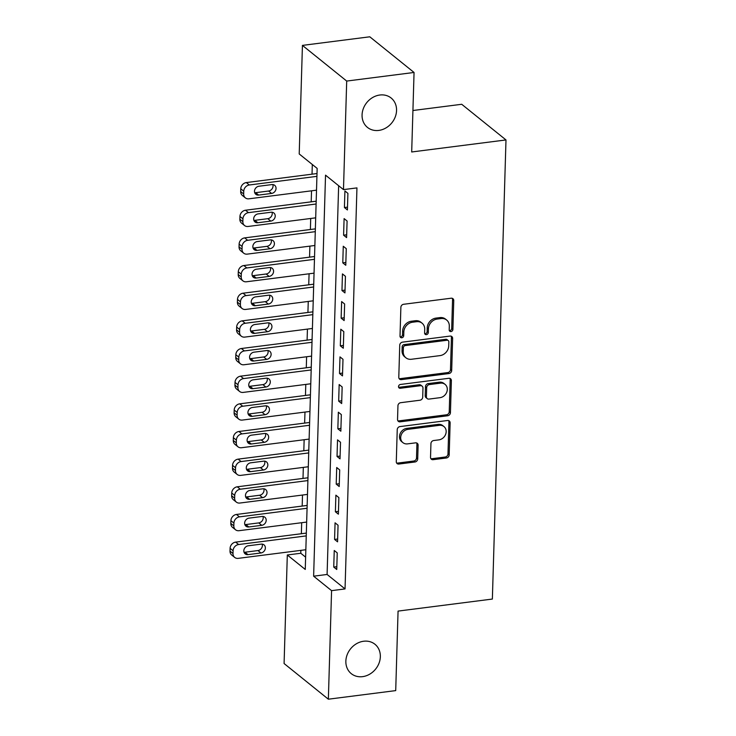 <?xml version="1.0" encoding="UTF-8"?>
<svg xmlns="http://www.w3.org/2000/svg" width="736" height="736" viewBox="0 0 736 736"><rect width="100%" height="100%" fill="white"/><g stroke="black" fill="none" stroke-linecap="round" stroke-linejoin="round"><path stroke-width="1.1" d="M450.993 331.568A2.024 1.73 128.9 0 0 452.898 329.434L453.753 300.582A2.898 2.475 128.9 0 0 451.196 298.209L403.595 304.281A2.898 2.475 128.9 0 0 400.872 307.335L400.016 336.177A2.024 1.73 128.9 0 0 403.714 335.708L403.825 331.973A9.264 7.903 128.9 0 1 412.546 322.212L416.512 321.706A9.264 7.903 128.9 0 1 422.068 323.178A9.264 7.903 128.9 0 1 424.718 329.305L424.608 333.04A2.024 1.73 128.9 0 0 428.306 332.571L428.416 328.836A9.264 7.903 128.9 0 1 437.138 319.065L441.103 318.559A9.264 7.903 128.9 0 1 446.66 320.04A9.264 7.903 128.9 0 1 449.31 326.168L449.199 329.903A2.024 1.73 128.9 0 0 450.993 331.568M449.31 330.602A2.024 1.73 128.9 0 0 451.702 328.468L452.557 299.626A2.898 2.475 128.9 0 0 452.244 298.301M400.126 336.876A2.024 1.73 128.9 0 0 402.518 334.742L402.629 331.007L403.825 331.973M424.718 333.739A2.024 1.73 128.9 0 0 427.11 331.605L427.22 327.87L428.416 328.836M363.621 641.249A18.869 16.109 128.9 0 0 347.171 654.718A18.869 16.109 128.9 0 0 351.256 673.642A18.869 16.109 128.9 0 0 362.572 676.651A18.869 16.109 128.9 0 0 379.031 663.173A18.869 16.109 128.9 0 0 374.937 644.248A18.869 16.109 128.9 0 0 363.621 641.249M379.84 95.018A18.869 16.109 128.9 0 0 363.382 108.486A18.869 16.109 128.9 0 0 367.466 127.411A18.869 16.109 128.9 0 0 378.782 130.419A18.869 16.109 128.9 0 0 395.241 116.941A18.869 16.109 128.9 0 0 391.147 98.017A18.869 16.109 128.9 0 0 379.84 95.018M430.532 457.295A2.898 2.475 128.9 0 0 433.099 459.678L446.448 457.976A2.898 2.475 128.9 0 0 449.181 454.922L450.128 422.887A2.898 2.475 128.9 0 0 447.562 420.504L399.961 426.586A2.898 2.475 128.9 0 0 397.238 429.631L396.29 461.665A2.898 2.475 128.9 0 0 398.848 464.048L414.984 461.987A2.898 2.475 128.9 0 0 417.708 458.933L418.112 445.225A2.898 2.475 128.9 0 0 415.555 442.851L407.551 443.872A7.746 6.606 128.9 0 1 402.905 442.64A7.746 6.606 128.9 0 1 401.23 434.875A7.746 6.606 128.9 0 1 407.983 429.346L439.318 425.344A7.746 6.606 128.9 0 1 443.964 426.576A7.746 6.606 128.9 0 1 445.639 434.341A7.746 6.606 128.9 0 1 438.886 439.87L433.67 440.533A2.898 2.475 128.9 0 0 430.937 443.587L430.532 457.295M302.432 45.393L369.785 36.8L414.055 72.468L411.691 151.975L505.991 139.941L492.366 599.058L398.066 611.092L395.71 690.607L328.357 699.2L284.087 663.532L287.307 554.981L305.256 569.443L317.161 168.406L299.212 153.953L302.432 45.393L346.702 81.061L343.482 189.612L325.533 175.159L313.628 576.187L331.577 590.649L328.357 699.2M414.055 72.468L346.702 81.061M338.643 185.711L327.097 574.466L345.046 588.929L356.951 187.892L343.482 189.612M345.046 588.929L331.577 590.649M448.96 373.548A2.898 2.475 128.9 0 0 451.683 370.493L452.631 338.459A2.898 2.475 128.9 0 0 450.073 336.076L402.472 342.157A2.898 2.475 128.9 0 0 399.74 345.202L398.792 377.237A2.898 2.475 128.9 0 0 401.359 379.62L448.96 373.548L447.764 372.582A2.898 2.475 128.9 0 0 450.487 369.527L451.435 337.493A2.898 2.475 128.9 0 0 451.113 336.168M451.38 380.668L450.432 412.703A2.898 2.475 128.9 0 1 447.709 415.757L400.108 421.829A2.898 2.475 128.9 0 1 397.541 419.456L397.946 405.748A2.898 2.475 128.9 0 1 400.669 402.693L419.98 400.228A2.898 2.475 128.9 0 0 422.703 397.173L422.97 388.084A2.898 2.475 128.9 0 0 420.412 385.71L400.31 388.268A2.024 1.73 128.9 0 1 400.421 384.468L448.813 378.295A2.898 2.475 128.9 0 1 451.38 380.668L450.184 379.712L449.236 411.746L450.432 412.703M347.41 209.944L347.907 193.356L344.917 190.946L344.42 207.534L347.41 209.944M346.592 237.608L347.088 221.012L344.098 218.601L343.602 235.198L346.592 237.608M345.773 265.264L346.26 248.667L343.27 246.256L342.783 262.853L345.773 265.264M344.954 292.919L345.442 276.322L342.452 273.912L341.964 290.508L344.954 292.919M344.126 320.574L344.623 303.986L341.633 301.576L341.136 318.164L344.126 320.574M343.307 348.238L343.804 331.642L340.814 329.231L340.317 345.828L343.307 348.238M342.488 375.894L342.985 359.297L339.986 356.886L339.498 373.483L342.488 375.894M341.67 403.549L342.157 386.952L339.167 384.542L338.68 401.138L341.67 403.549M340.851 431.204L341.338 414.607L338.348 412.206L337.852 428.794L340.851 431.204M340.023 458.859L340.52 442.272L337.53 439.861L337.033 456.449L340.023 458.859M339.204 486.524L339.701 469.927L336.711 467.516L336.214 484.113L339.204 486.524M338.385 514.179L338.873 497.582L335.883 495.172L335.395 511.768L338.385 514.179M337.566 541.834L338.054 525.237L335.064 522.827L334.576 539.424L337.566 541.834M334.245 550.491L333.748 567.079L336.738 569.489L337.235 552.902L334.245 550.491M312.312 164.505L312.027 174.184M311.53 190.817L311.208 201.839M310.712 218.472L310.39 229.503M309.893 246.128L309.562 257.158M309.074 273.792L308.743 284.814M308.255 301.447L307.924 312.469M307.427 329.102L307.105 340.133M306.608 356.758L306.286 367.788M305.79 384.422L305.458 395.444M304.971 412.077L304.64 423.099M304.143 439.732L303.821 450.754M303.324 467.388L303.002 478.418M302.505 495.043L302.174 506.074M301.686 522.707L301.355 533.729M300.868 550.362L300.776 553.26L305.615 557.161M505.991 139.941L461.72 104.282L412.924 110.51M300.776 553.26L287.307 554.981M327.097 574.466L313.628 576.187M344.42 207.534L347.493 207.147M343.602 235.198L346.674 234.802M342.783 262.853L345.856 262.458M341.964 290.508L345.037 290.113M341.136 318.164L344.218 317.777M340.317 345.828L343.39 345.432M339.498 373.483L342.571 373.088M338.68 401.138L341.752 400.743M337.852 428.794L340.934 428.407M337.033 456.449L340.106 456.062M336.214 484.113L339.287 483.718M335.395 511.768L338.468 511.373M334.576 539.424L337.649 539.037M333.748 567.079L336.821 566.692M446.66 320.04L445.464 319.074A9.264 7.903 128.9 0 0 439.907 317.602L441.103 318.559M427.22 327.87A9.264 7.903 128.9 0 1 435.942 318.108L439.907 317.602M422.068 323.178L420.872 322.212A9.264 7.903 128.9 0 0 415.316 320.74L416.512 321.706M402.629 331.007A9.264 7.903 128.9 0 1 411.35 321.246L415.316 320.74M399.114 378.562A2.898 2.475 128.9 0 0 400.163 378.654L447.764 372.582M448.84 341.918A2.024 1.73 128.9 0 0 447.046 340.253L405.269 345.58A2.024 1.73 128.9 0 0 403.356 347.723L403.245 351.661A9.264 7.903 128.9 0 0 405.895 357.788A9.264 7.903 128.9 0 0 411.442 359.26L440.008 355.617A9.264 7.903 128.9 0 0 448.73 345.856L448.84 341.918M448.261 340.575L447.065 339.609A2.024 1.73 128.9 0 0 445.85 339.287L447.046 340.253M405.895 357.788L404.699 356.822A9.264 7.903 128.9 0 1 402.049 350.695L402.16 346.757A2.024 1.73 128.9 0 1 404.073 344.623L445.85 339.287M397.863 420.78A2.898 2.475 128.9 0 0 398.912 420.872L446.513 414.791A2.898 2.475 128.9 0 0 449.236 411.746M422.142 386.17L420.946 385.204A2.898 2.475 128.9 0 0 419.207 384.744L399.114 387.311L400.31 388.268M398.627 387.302A2.024 1.73 128.9 0 0 399.114 387.311M440.008 397.67A7.746 6.606 128.9 0 0 446.761 392.15A7.746 6.606 128.9 0 0 445.078 384.385A7.746 6.606 128.9 0 0 440.441 383.152L429.401 384.56A2.898 2.475 128.9 0 0 426.678 387.614L426.402 396.704A2.898 2.475 128.9 0 0 428.968 399.087L440.008 397.67M445.078 384.385L443.882 383.419A7.746 6.606 128.9 0 0 439.245 382.186L440.441 383.152M427.23 398.618L426.034 397.661A2.898 2.475 128.9 0 1 425.206 395.738L425.482 386.648A2.898 2.475 128.9 0 1 428.205 383.594L439.245 382.186M450.184 379.712A2.898 2.475 128.9 0 0 449.862 378.387M443.964 426.576L442.768 425.62A7.746 6.606 128.9 0 0 438.122 424.387L439.318 425.344M402.905 442.64L401.709 441.674A7.746 6.606 128.9 0 1 400.034 433.909A7.746 6.606 128.9 0 1 406.787 428.38L438.122 424.387M396.612 462.99A2.898 2.475 128.9 0 0 397.652 463.082L413.788 461.021A2.898 2.475 128.9 0 0 416.512 457.976L416.916 444.259A2.898 2.475 128.9 0 0 416.594 442.943M430.854 458.62A2.898 2.475 128.9 0 0 431.903 458.712L445.252 457.01A2.898 2.475 128.9 0 0 447.985 453.956L448.932 421.921A2.898 2.475 128.9 0 0 448.61 420.596M317.004 173.549L246.321 182.574A5.897 5.032 -51.1 0 0 240.764 188.793L240.681 191.553A5.897 5.032 -51.1 0 0 242.374 195.463L245.364 197.874A5.897 5.032 128.9 0 0 248.897 198.812L316.508 190.182M245.364 197.874A5.897 5.032 128.9 0 1 243.671 193.964L243.754 191.204A5.897 5.032 128.9 0 1 249.311 184.984L316.922 176.355M254.702 192.685A4.72 4.03 128.9 0 0 255.677 192.676L268.612 191.02A4.72 4.03 128.9 0 0 272.844 184.57M258.667 195.086L271.602 193.43A4.72 4.03 128.9 0 0 275.715 190.063A4.72 4.03 128.9 0 0 274.694 185.334A4.72 4.03 128.9 0 0 271.869 184.58L258.934 186.236A4.72 4.03 128.9 0 0 254.822 189.603A4.72 4.03 128.9 0 0 255.843 194.332A4.72 4.03 128.9 0 0 258.667 195.086L255.677 192.676M316.186 201.204L245.493 210.229A5.897 5.032 -51.1 0 0 239.945 216.448L239.862 219.218A5.897 5.032 -51.1 0 0 241.546 223.118L244.545 225.529A5.897 5.032 128.9 0 0 248.078 226.467L315.689 217.838M244.545 225.529A5.897 5.032 128.9 0 1 242.852 221.628L242.935 218.859A5.897 5.032 128.9 0 1 248.492 212.64L316.103 204.01M253.883 220.34A4.72 4.03 128.9 0 0 254.858 220.331L267.794 218.684A4.72 4.03 128.9 0 0 272.016 212.235M257.848 222.741L270.784 221.094A4.72 4.03 128.9 0 0 274.896 217.718A4.72 4.03 128.9 0 0 273.875 212.989A4.72 4.03 128.9 0 0 271.041 212.244L258.115 213.891A4.72 4.03 128.9 0 0 253.994 217.258A4.72 4.03 128.9 0 0 255.024 221.987A4.72 4.03 128.9 0 0 257.848 222.741L254.858 220.331M315.367 228.868L244.674 237.884A5.897 5.032 -51.1 0 0 239.126 244.104L239.044 246.873A5.897 5.032 -51.1 0 0 240.727 250.774L243.717 253.184A5.897 5.032 128.9 0 0 247.259 254.122L314.87 245.493M243.717 253.184A5.897 5.032 128.9 0 1 242.034 249.283L242.116 246.514A5.897 5.032 128.9 0 1 247.664 240.295L315.275 231.665M253.064 247.995A4.72 4.03 128.9 0 0 254.04 247.986L266.966 246.339A4.72 4.03 128.9 0 0 271.198 239.89M257.03 250.396L269.965 248.75A4.72 4.03 128.9 0 0 274.077 245.382A4.72 4.03 128.9 0 0 273.056 240.644A4.72 4.03 128.9 0 0 270.222 239.899L257.287 241.546A4.72 4.03 128.9 0 0 253.175 244.913A4.72 4.03 128.9 0 0 254.196 249.651A4.72 4.03 128.9 0 0 257.03 250.396L254.04 247.986M314.539 256.524L243.855 265.54A5.897 5.032 -51.1 0 0 238.298 271.759L238.216 274.528A5.897 5.032 -51.1 0 0 239.908 278.438L242.898 280.839A5.897 5.032 128.9 0 0 246.431 281.778L314.051 273.157M242.898 280.839A5.897 5.032 128.9 0 1 241.215 276.938L241.298 274.169A5.897 5.032 128.9 0 1 246.845 267.95L314.456 259.32M252.246 275.65A4.72 4.03 128.9 0 0 253.221 275.641L266.147 273.994A4.72 4.03 128.9 0 0 270.379 267.545M256.211 278.052L269.137 276.405A4.72 4.03 128.9 0 0 273.258 273.038A4.72 4.03 128.9 0 0 272.228 268.309A4.72 4.03 128.9 0 0 269.404 267.554L256.468 269.201A4.72 4.03 128.9 0 0 252.356 272.568A4.72 4.03 128.9 0 0 253.377 277.306A4.72 4.03 128.9 0 0 256.211 278.052L253.221 275.641M313.72 284.179L243.036 293.204A5.897 5.032 -51.1 0 0 237.48 299.423L237.397 302.183A5.897 5.032 -51.1 0 0 239.09 306.093L242.08 308.504A5.897 5.032 128.9 0 0 245.612 309.442L313.223 300.812M242.08 308.504A5.897 5.032 128.9 0 1 240.387 304.594L240.47 301.834A5.897 5.032 128.9 0 1 246.026 295.614L313.637 286.985M251.418 303.315A4.72 4.03 128.9 0 0 252.393 303.306L265.328 301.65A4.72 4.03 128.9 0 0 269.56 295.2M255.383 305.716L268.318 304.06A4.72 4.03 128.9 0 0 272.43 300.693A4.72 4.03 128.9 0 0 271.409 295.964A4.72 4.03 128.9 0 0 268.585 295.21L255.65 296.866A4.72 4.03 128.9 0 0 251.537 300.233A4.72 4.03 128.9 0 0 252.558 304.962A4.72 4.03 128.9 0 0 255.383 305.716L252.393 303.306M312.901 311.834L242.208 320.859A5.897 5.032 -51.1 0 0 236.661 327.078L236.578 329.838A5.897 5.032 -51.1 0 0 238.271 333.748L241.261 336.159A5.897 5.032 128.9 0 0 244.794 337.097L312.404 328.468M241.261 336.159A5.897 5.032 128.9 0 1 239.568 332.249L239.651 329.489A5.897 5.032 128.9 0 1 245.208 323.27L312.818 314.64M250.599 330.97A4.72 4.03 128.9 0 0 251.574 330.961L264.509 329.314A4.72 4.03 128.9 0 0 268.732 322.856M254.564 333.371L267.499 331.715A4.72 4.03 128.9 0 0 271.612 328.348A4.72 4.03 128.9 0 0 270.59 323.619A4.72 4.03 128.9 0 0 267.757 322.865L254.831 324.521A4.72 4.03 128.9 0 0 250.718 327.888A4.72 4.03 128.9 0 0 251.74 332.617A4.72 4.03 128.9 0 0 254.564 333.371L251.574 330.961M312.082 339.498L241.39 348.514A5.897 5.032 -51.1 0 0 235.842 354.734L235.759 357.503A5.897 5.032 -51.1 0 0 237.443 361.404L240.433 363.814A5.897 5.032 128.9 0 0 243.975 364.752L311.586 356.123M240.433 363.814A5.897 5.032 128.9 0 1 238.749 359.913L238.832 357.144A5.897 5.032 128.9 0 1 244.38 350.925L312 342.295M249.78 358.625A4.72 4.03 128.9 0 0 250.755 358.616L263.69 356.969A4.72 4.03 128.9 0 0 267.913 350.52M253.745 361.026L266.68 359.38A4.72 4.03 128.9 0 0 270.793 356.012A4.72 4.03 128.9 0 0 269.772 351.274A4.72 4.03 128.9 0 0 266.938 350.529L254.012 352.176A4.72 4.03 128.9 0 0 249.89 355.543A4.72 4.03 128.9 0 0 250.921 360.272A4.72 4.03 128.9 0 0 253.745 361.026L250.755 358.616M311.254 367.154L240.571 376.17A5.897 5.032 -51.1 0 0 235.023 382.389L234.94 385.158A5.897 5.032 -51.1 0 0 236.624 389.059L239.614 391.469A5.897 5.032 128.9 0 0 243.156 392.408L310.767 383.778M239.614 391.469A5.897 5.032 128.9 0 1 237.93 387.568L238.013 384.799A5.897 5.032 128.9 0 1 243.561 378.58L311.172 369.95M248.961 386.28A4.72 4.03 128.9 0 0 249.936 386.271L262.862 384.624A4.72 4.03 128.9 0 0 267.094 378.175M252.926 388.682L265.852 387.035A4.72 4.03 128.9 0 0 269.974 383.668A4.72 4.03 128.9 0 0 268.944 378.939A4.72 4.03 128.9 0 0 266.119 378.184L253.184 379.831A4.72 4.03 128.9 0 0 249.072 383.198A4.72 4.03 128.9 0 0 250.093 387.936A4.72 4.03 128.9 0 0 252.926 388.682L249.936 386.271M310.436 394.809L239.752 403.834A5.897 5.032 -51.1 0 0 234.195 410.053L234.112 412.813A5.897 5.032 -51.1 0 0 235.805 416.723L238.795 419.134A5.897 5.032 128.9 0 0 242.328 420.072L309.948 411.442M238.795 419.134A5.897 5.032 128.9 0 1 237.112 415.224L237.185 412.454A5.897 5.032 128.9 0 1 242.742 406.235L310.353 397.615M248.133 413.945A4.72 4.03 128.9 0 0 249.108 413.936L262.044 412.28A4.72 4.03 128.9 0 0 266.276 405.83M252.108 416.346L265.034 414.69A4.72 4.03 128.9 0 0 269.146 411.323A4.72 4.03 128.9 0 0 268.125 406.594A4.72 4.03 128.9 0 0 265.3 405.84L252.365 407.496A4.72 4.03 128.9 0 0 248.253 410.863A4.72 4.03 128.9 0 0 249.274 415.592A4.72 4.03 128.9 0 0 252.108 416.346L249.108 413.936M309.617 422.464L238.933 431.489A5.897 5.032 -51.1 0 0 233.376 437.708L233.294 440.468A5.897 5.032 -51.1 0 0 234.986 444.378L237.976 446.789A5.897 5.032 128.9 0 0 241.509 447.727L309.12 439.098M237.976 446.789A5.897 5.032 128.9 0 1 236.284 442.879L236.366 440.119A5.897 5.032 128.9 0 1 241.923 433.9L309.534 425.27M247.314 441.6A4.72 4.03 128.9 0 0 248.29 441.591L261.225 439.935A4.72 4.03 128.9 0 0 265.457 433.486M251.28 444.001L264.215 442.345A4.72 4.03 128.9 0 0 268.327 438.978A4.72 4.03 128.9 0 0 267.306 434.249A4.72 4.03 128.9 0 0 264.482 433.495L251.546 435.151A4.72 4.03 128.9 0 0 247.434 438.518A4.72 4.03 128.9 0 0 248.455 443.247A4.72 4.03 128.9 0 0 251.28 444.001L248.29 441.591M308.798 450.119L238.105 459.144A5.897 5.032 -51.1 0 0 232.558 465.364L232.475 468.133A5.897 5.032 -51.1 0 0 234.158 472.034L237.158 474.444A5.897 5.032 128.9 0 0 240.69 475.382L308.301 466.753M237.158 474.444A5.897 5.032 128.9 0 1 235.465 470.543L235.548 467.774A5.897 5.032 128.9 0 1 241.104 461.555L308.715 452.925M246.496 469.255A4.72 4.03 128.9 0 0 247.471 469.246L260.406 467.599A4.72 4.03 128.9 0 0 264.629 461.15M250.461 471.656L263.396 470.01A4.72 4.03 128.9 0 0 267.508 466.633A4.72 4.03 128.9 0 0 266.487 461.904A4.72 4.03 128.9 0 0 263.654 461.159L250.728 462.806A4.72 4.03 128.9 0 0 246.606 466.173A4.72 4.03 128.9 0 0 247.636 470.902A4.72 4.03 128.9 0 0 250.461 471.656L247.471 469.246M307.979 477.784L237.286 486.8A5.897 5.032 -51.1 0 0 231.739 493.019L231.656 495.788A5.897 5.032 -51.1 0 0 233.34 499.689L236.33 502.099A5.897 5.032 128.9 0 0 239.872 503.038L307.482 494.408M236.33 502.099A5.897 5.032 128.9 0 1 234.646 498.198L234.729 495.429A5.897 5.032 128.9 0 1 240.276 489.21L307.887 480.58M245.677 496.91A4.72 4.03 128.9 0 0 246.652 496.901L259.578 495.254A4.72 4.03 128.9 0 0 263.81 488.805M249.642 499.312L262.577 497.665A4.72 4.03 128.9 0 0 266.69 494.298A4.72 4.03 128.9 0 0 265.668 489.56A4.72 4.03 128.9 0 0 262.835 488.814L249.9 490.461A4.72 4.03 128.9 0 0 245.787 493.828A4.72 4.03 128.9 0 0 246.808 498.566A4.72 4.03 128.9 0 0 249.642 499.312L246.652 496.901M307.151 505.439L236.468 514.455A5.897 5.032 -51.1 0 0 230.911 520.674L230.828 523.443A5.897 5.032 -51.1 0 0 232.521 527.353L235.511 529.754A5.897 5.032 128.9 0 0 239.044 530.693L306.664 522.072M235.511 529.754A5.897 5.032 128.9 0 1 233.827 525.854L233.91 523.084A5.897 5.032 128.9 0 1 239.458 516.865L307.068 508.245M244.858 524.566A4.72 4.03 128.9 0 0 245.833 524.556L258.759 522.91A4.72 4.03 128.9 0 0 262.991 516.46M248.823 526.967L261.749 525.32A4.72 4.03 128.9 0 0 265.871 521.953A4.72 4.03 128.9 0 0 264.84 517.224A4.72 4.03 128.9 0 0 262.016 516.47L249.081 518.116A4.72 4.03 128.9 0 0 244.968 521.484A4.72 4.03 128.9 0 0 245.99 526.222A4.72 4.03 128.9 0 0 248.823 526.967L245.833 524.556M306.332 533.094L235.649 542.119A5.897 5.032 -51.1 0 0 230.092 548.338L230.009 551.098A5.897 5.032 -51.1 0 0 231.702 555.008L234.692 557.419A5.897 5.032 128.9 0 0 238.225 558.357L305.836 549.728M234.692 557.419A5.897 5.032 128.9 0 1 232.999 553.509L233.082 550.749A5.897 5.032 128.9 0 1 238.639 544.53L306.25 535.9M244.03 552.23A4.72 4.03 128.9 0 0 245.005 552.221L257.94 550.565A4.72 4.03 128.9 0 0 262.172 544.116M247.995 554.631L260.93 552.975A4.72 4.03 128.9 0 0 265.043 549.608A4.72 4.03 128.9 0 0 264.022 544.879A4.72 4.03 128.9 0 0 261.197 544.125L248.262 545.781A4.72 4.03 128.9 0 0 244.15 549.148A4.72 4.03 128.9 0 0 245.171 553.877A4.72 4.03 128.9 0 0 247.995 554.631L245.005 552.221M451.702 328.468L452.898 329.434M402.518 334.742L403.714 335.708M427.11 331.605L428.306 332.571M435.942 318.108L437.138 319.065M411.35 321.246L412.546 322.212M452.557 299.626L453.753 300.582M400.163 378.654L401.359 379.62M451.435 337.493L452.631 338.459M450.487 369.527L451.683 370.493M404.073 344.623L405.269 345.58M402.16 346.757L403.356 347.723M402.049 350.695L403.245 351.661M446.513 414.791L447.709 415.757M398.912 420.872L400.108 421.829M419.207 384.744L420.412 385.71M428.205 383.594L429.401 384.56M425.482 386.648L426.678 387.614M425.206 395.738L426.402 396.704M406.787 428.38L407.983 429.346M416.916 444.259L418.112 445.225M416.512 457.976L417.708 458.933M413.788 461.021L414.984 461.987M397.652 463.082L398.848 464.048M448.932 421.921L450.128 422.887M447.985 453.956L449.181 454.922M445.252 457.01L446.448 457.976M431.903 458.712L433.099 459.678M249.311 184.984L246.321 182.574M243.754 191.204L240.764 188.793M243.671 193.964L240.681 191.553M268.612 191.02L271.602 193.43M248.492 212.64L245.493 210.229M242.935 218.859L239.945 216.448M242.852 221.628L239.862 219.218M267.794 218.684L270.784 221.094M247.664 240.295L244.674 237.884M242.116 246.514L239.126 244.104M242.034 249.283L239.044 246.873M266.966 246.339L269.965 248.75M246.845 267.95L243.855 265.54M241.298 274.169L238.298 271.759M241.215 276.938L238.216 274.528M266.147 273.994L269.137 276.405M246.026 295.614L243.036 293.204M240.47 301.834L237.48 299.423M240.387 304.594L237.397 302.183M265.328 301.65L268.318 304.06M245.208 323.27L242.208 320.859M239.651 329.489L236.661 327.078M239.568 332.249L236.578 329.838M264.509 329.314L267.499 331.715M244.38 350.925L241.39 348.514M238.832 357.144L235.842 354.734M238.749 359.913L235.759 357.503M263.69 356.969L266.68 359.38M243.561 378.58L240.571 376.17M238.013 384.799L235.023 382.389M237.93 387.568L234.94 385.158M262.862 384.624L265.852 387.035M242.742 406.235L239.752 403.834M237.185 412.454L234.195 410.053M237.112 415.224L234.112 412.813M262.044 412.28L265.034 414.69M241.923 433.9L238.933 431.489M236.366 440.119L233.376 437.708M236.284 442.879L233.294 440.468M261.225 439.935L264.215 442.345M241.104 461.555L238.105 459.144M235.548 467.774L232.558 465.364M235.465 470.543L232.475 468.133M260.406 467.599L263.396 470.01M240.276 489.21L237.286 486.8M234.729 495.429L231.739 493.019M234.646 498.198L231.656 495.788M259.578 495.254L262.577 497.665M239.458 516.865L236.468 514.455M233.91 523.084L230.911 520.674M233.827 525.854L230.828 523.443M258.759 522.91L261.749 525.32M238.639 544.53L235.649 542.119M233.082 550.749L230.092 548.338M232.999 553.509L230.009 551.098M257.94 550.565L260.93 552.975"/></g></svg>
